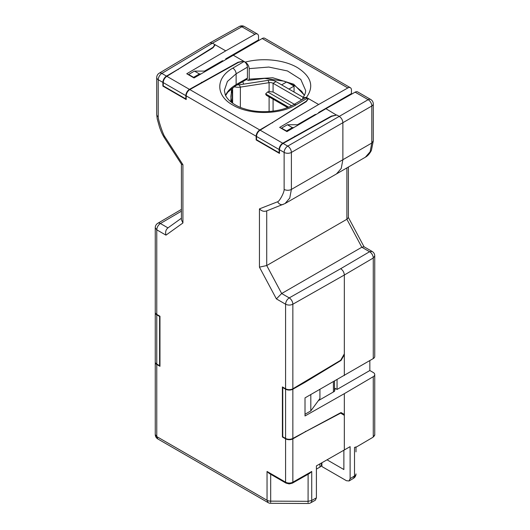 <?xml version="1.0" encoding="UTF-8"?>
<svg xmlns="http://www.w3.org/2000/svg" width="530" height="530" viewBox="0 0 530 530"><rect width="100%" height="100%" fill="white"/><g stroke="black" fill="none" stroke-linecap="round" stroke-linejoin="round"><path stroke-width="0.79" d="M316.403 469.11L319.928 467.076A5.154 2.975 -0 0 0 321.432 464.976L321.432 463.034M285.59 438.84A5.154 2.975 -0 0 0 292.851 438.86L292.851 482.194A5.154 2.975 -0 0 1 285.59 482.181A2.06 1.192 120 0 0 286.021 483.121L269.18 473.396L267.041 471.468L285.59 482.181L285.59 438.84L282.397 436.998L282.397 386.926L285.59 388.775L285.59 304.207C285.796 301.537 287.015 299.43 289.234 297.893L340.691 268.697C342.89 270.187 344.102 272.294 344.334 275.01L292.851 304.22C290.4 305.36 287.982 305.353 285.59 304.207L276.388 298.894L259.442 267.147L259.442 208.886L277.627 201.764C279.277 201.685 284.418 192.35 284.133 189.402L284.133 152.408L279.482 149.725A5.154 2.975 -60 0 1 283.093 143.431L331.74 116.308L336.841 115.003L331.363 116.09L282.728 143.219A5.154 2.975 120 0 0 279.118 149.513L256.527 136.468L256.527 139.741L256.162 139.953L256.162 136.256L186.202 95.87A5.154 2.975 -60 0 1 189.813 89.577L238.42 62.427L243.522 61.129L244.138 61.487C246.152 62.891 247.245 64.786 247.417 67.164L247.417 78.102A2.577 1.491 -120 0 1 247.377 78.506L245.96 79.818L235.585 85.807A2.577 1.491 -120 0 0 236.122 84.628A40.194 23.207 -0 0 0 225.535 95.426M276.388 298.894L281.668 293.521L361.824 247.238L363.925 246.708L372.166 251.465L369.589 251.723L361.824 247.238L346.885 219.261L348.395 217.625L348.395 167.029M259.442 267.147L266.729 265.543L346.885 219.261L346.885 167.904M315.098 115.076L314.641 114.811M256.162 139.953L279.482 153.415L279.482 149.725M186.202 98.719L185.838 98.931L163.247 85.886L162.882 86.099L186.202 99.56L186.202 95.87M222.183 61.434L221.726 61.169M247.417 67.164L236.122 73.802L227.41 81.448L224.349 90.431L225.316 94.949C228.225 101.495 236.837 106.629 244.297 108.763C259.885 113.957 281.781 111.956 293.892 104.509L296.21 104.741C279.747 114.917 249.444 115.103 232.922 105.119C215.445 95.612 215.392 77.857 232.809 68.138L244.138 61.487L245.257 62.129C262.337 57.485 284.272 59.738 297.476 67.635C311.322 76.545 314.303 86.483 306.419 97.441L302.955 97.633L302.464 99.474M286.511 131.361L286.511 130.97L281.556 128.108L281.556 128.499M281.556 128.108L287.386 124.742L298.648 124.742M287.386 124.742L292.341 127.604L293.779 127.604M292.341 127.604L286.511 130.97M193.596 77.718L193.596 77.327L188.64 74.465L188.64 74.856M188.64 74.465L194.47 71.099L205.733 71.099M194.47 71.099L199.426 73.962L200.863 73.962M199.426 73.962L193.596 77.327M321.895 462.769L321.895 466.533L346.474 480.723L349.071 480.968L350.118 478.617L350.118 446.644L316.403 465.89L316.403 497.862L315.317 500.234L310.626 502.851A5.154 2.975 60.9 0 0 311.726 500.466L316.403 497.862M162.882 86.099L162.882 82.402L158.225 79.719L158.225 116.713C157.94 119.329 163.088 134.6 164.731 136.588L182.923 164.704L182.923 222.971L165.97 235.141L156.767 229.828L155.257 227.734L155.257 312.296A5.154 2.975 180 0 0 156.767 314.396L159.967 316.244L159.967 366.309L156.767 364.468L156.767 436.594L157.821 438.946M305.008 414.261L310.819 410.909L310.819 394.585M319.928 389.417L319.928 398.5L310.819 410.909M333.41 381.766L333.41 391.975M337.047 379.699L337.047 389.451L335.225 388.397L334.496 391.345L334.496 381.15M155.27 362.149A5.154 2.975 -0 0 0 155.257 362.361A5.154 2.975 -0 0 0 156.767 364.468M340.306 412.923L344.334 415.354L344.334 414.453L341.029 412.545L344.334 414.453L344.334 393.658L305.008 415.97L305.008 397.878L373.266 358.572A5.154 2.975 180 0 0 374.743 356.485L374.743 255.93L373.266 258.017L344.334 275.01L344.334 353.868L340.664 360.267L292.851 388.795A5.154 2.975 180 0 1 285.59 388.775M341.029 412.545L292.851 438.436A5.154 2.975 180 0 1 285.59 438.423L285.59 389.192L282.762 387.556L282.762 436.786L282.397 436.998M292.851 438.86L305.744 431.546L305.393 431.341M305.744 431.546L340.664 413.128M178.186 69.668L178.186 69.244L166.493 76.115A5.154 2.975 120 0 0 162.882 82.402M272.559 122.867L272.559 122.456L259.773 129.963A5.154 2.975 120 0 0 256.162 136.256M214.829 45.295L214.829 44.566L212.643 48.005M308.149 99.103L308.149 98.441L305.962 101.833M212.643 47.548L178.186 69.244M305.962 101.422L272.559 122.456M344.334 415.354L344.334 450.036M336.841 115.003L339.24 116.388C341.472 117.951 342.691 120.058 342.877 122.702L342.877 159.775L341.214 168.487L336.464 173.939L285.001 203.566L266.252 211.073M259.117 40.26L258.527 39.922L258.527 36.431A5.154 2.975 120 0 0 257.461 34.072L244.416 26.54A5.154 2.975 120 0 0 241.872 26.778L212.437 43.182L161.835 73.425A5.154 2.975 59.1 0 0 159.225 73.186L209.88 42.917L212.437 43.182L225.734 50.86L186.745 73.763L194.033 77.97L262.204 38.511A5.154 2.975 -60 0 1 264.748 38.279L350.376 87.715A5.154 2.975 120 0 0 347.832 87.953L318.649 104.503L306.419 97.441M284.133 189.402A5.154 2.975 -0 0 0 291.394 189.422L371.808 143.027L373.286 140.947L371.404 150.394C368.8 155.515 365.833 156.946 365.389 157.191L370.125 151.752L371.808 143.027L371.808 106L291.394 152.428A5.154 2.975 180 0 1 284.133 152.408A5.154 2.975 -60 0 1 287.75 146.114A5.154 2.922 60 0 1 291.394 152.428L291.394 189.422L289.744 198.107L285.041 203.547M166.493 76.115L161.835 73.425A5.154 2.975 120 0 0 158.225 79.719A5.154 2.975 180 0 1 156.714 77.612L156.714 114.606A5.154 2.975 -0 0 0 156.714 114.612A5.154 2.975 -0 0 0 158.225 116.713M164.731 136.588A5.154 0.364 147.1 0 0 164.048 137.277L181.485 164.234L182.923 164.704M259.442 208.886C261.734 211.192 264.165 211.848 266.729 210.847M181.412 164.128L181.412 219.731L182.923 222.971M167.983 227.887C165.83 229.589 165.161 232.007 165.97 235.141M181.412 211.178L160.411 223.514C158.185 225.051 156.973 227.158 156.767 229.828L156.767 314.396M155.257 362.361L155.257 434.494L156.767 436.594L267.041 500.26L268.094 502.612M293.892 104.509L305.207 97.864L307.539 98.09L296.21 104.741M270.651 502.387L270.684 501.135L308.115 501.32L311.726 500.466L311.726 471.481L309.566 473.409L292.421 483.141A2.06 1.179 -119.6 0 0 292.851 482.194L311.726 471.481M308.082 502.572L308.115 474.237M302.955 97.633C304.896 94.817 305.784 92.412 305.611 90.425L300.788 79.414L287.465 70.954L268.796 67.052L249.206 68.635L249.206 79.136L248.438 80.361L246.324 79.573M249.206 68.635C248.921 65.846 247.603 63.679 245.257 62.129M243.522 61.129L233.021 55.067M243.615 84.144A20.61 11.899 60 0 1 242.826 81.627M294.057 92.021L294.057 86.099L287.187 82.137M243.184 61.215L238.083 62.235L189.448 89.365A5.154 2.975 120 0 0 185.838 95.658L163.247 82.614A5.154 2.975 -60 0 1 166.857 76.32L213.02 47.766L215.206 44.785M225.734 59.347L225.734 58.856L226.158 59.102M256.527 136.468A5.154 2.975 -60 0 1 260.137 130.175L306.3 101.621L308.486 98.64M336.464 115.103L325.937 108.71L355.12 92.16A5.154 2.975 -60 0 1 357.664 91.922L370.708 99.454A5.154 2.975 -60 0 0 368.165 99.686L355.12 92.16M318.649 104.503L279.661 127.405L286.949 131.612L325.937 108.71M297.443 124.742L315.37 114.394L316.046 114.52M318.649 112.989L318.649 112.499L319.073 112.744M352.033 93.909L351.443 93.565L318.649 112.499M351.443 93.565L351.443 90.073A5.154 2.975 120 0 0 350.376 87.715M294.057 86.099L288.923 89.06M281.635 84.853L286.67 81.945M238.083 62.235L238.083 62.613M258.527 39.922L225.734 58.856M257.461 34.072A5.154 2.975 120 0 0 254.917 34.304L225.734 50.86M204.527 71.099L222.454 60.751L223.13 60.877M279.482 152.574L279.118 152.786L279.118 149.513M294.786 136.561L294.786 136.137M331.363 116.09L331.363 116.514M279.118 152.786L256.527 139.741M369.841 360.579L369.841 370.516L337.047 389.451M344.334 393.658L373.266 376.664A5.154 2.975 -0 0 0 374.743 374.577A5.154 2.975 -0 0 0 373.233 372.477L369.841 370.516M201.506 82.707L201.506 82.282M185.838 98.931L185.838 95.658M163.247 82.614L163.247 85.886M254.917 34.304L241.872 26.778A5.154 2.975 -119.1 0 0 239.328 26.5L209.88 42.917M373.286 140.947L373.286 103.913A5.154 2.975 180 0 1 371.808 106A5.154 3.028 -120 0 0 368.165 99.686L287.75 146.114L283.093 143.431M334.496 391.345L318.318 400.687M355.994 451.878L355.994 447.247M344.334 353.868L344.334 354.775L343.95 354.55M282.762 387.556L283.126 387.35M344.334 375.565L344.334 354.775L341.029 360.44L305.008 382.315L304.644 382.103M285.59 389.192A5.154 2.975 -0 0 0 292.851 389.212L305.008 382.315M159.967 316.244L159.603 316.456L159.603 365.68L159.967 365.468M327.063 459.841L343.877 469.547L343.877 450.301M340.684 360.234L341.029 360.44M282.762 436.786L285.59 438.423M353.503 478.318L354.517 475.986L354.517 447.419L355.994 446.949M155.27 312.501A5.154 2.975 -0 0 0 155.257 312.713A5.154 2.975 -0 0 0 156.767 314.82L156.767 364.044L159.603 365.68M159.603 316.456L156.767 314.82M156.767 364.044A5.154 2.975 180 0 1 155.257 361.944L155.257 312.713M268.034 80.368L239.295 84.813L240.362 87.112L269.101 82.667A4.121 2.378 180 0 1 273.082 83.283L275.998 81.6A8.242 4.763 -0 0 0 268.034 80.368L269.101 82.667L269.101 91.584L267.637 91.942L265.656 93.916L266.325 95.281L287.571 107.544M237.274 84.826A4.121 2.378 -0 0 0 239.295 84.813M269.101 91.584L273.082 91.995L273.082 83.283L301.113 99.468A4.121 2.378 180 0 1 301.722 99.912M291.579 105.768L267.637 91.942M273.082 91.995L294.322 104.258M240.362 107.345L240.362 87.112A8.242 4.763 180 0 1 234.18 86.662M303.193 97.301L275.998 81.6M230.795 101.813L231.583 88.503M232.624 103.204L232.624 89.146A9.586 5.532 180 0 1 232.332 90.491L230.523 89.391M319.928 467.076L319.928 463.889M247.417 78.102L236.122 84.628L236.122 73.802A4.638 2.657 -120.4 0 0 232.809 68.138M266.729 210.887L266.729 265.543L281.668 293.521L289.234 297.893A5.154 2.948 60.4 0 1 292.851 304.22L292.851 388.795M340.691 268.697L369.589 251.723A5.154 3.001 -120.4 0 1 373.266 258.017L373.266 358.572M181.412 209.41L157.801 223.282A5.154 3.001 59.6 0 1 160.411 223.514L167.964 227.88M270.684 474.264L270.684 501.135A5.154 2.975 -0 0 1 267.041 500.26L267.041 471.468M189.813 89.577L259.773 129.963M283.106 204.474A5.154 4.194 -111.4 0 1 277.627 201.764M249.206 79.136L272.784 77.764L293.693 84.204L304.439 95.228M347.832 87.953L262.204 38.511M260.137 130.175L282.728 143.219M166.857 76.32L189.448 89.365M374.743 374.577L374.743 434.322A5.154 2.975 -0 0 1 373.266 436.409L373.266 376.664M292.851 389.212L292.851 438.436M350.118 478.617L354.517 475.986A5.154 2.975 -0 0 0 355.994 473.899A5.154 5.154 0 0 1 353.49 478.325L349.071 480.968M373.266 436.409A2.06 1.199 59.6 0 1 372.835 437.349C374.359 436.071 374.988 435.064 374.743 434.322M269.101 96.884L269.101 111.512M301.113 99.468L301.113 100.269M288.565 107.146L265.656 93.916M288.287 107.259L265.656 94.194M273.082 111.121L273.082 99.183M231.895 102.674L230.894 97.195A47.581 27.467 -0 0 1 232.332 90.491L232.332 102.999M235.585 85.807L227.781 92.22L225.621 95.605M181.412 218.221L167.692 228.072M159.225 73.186A5.154 5.154 0 0 0 156.714 77.612M156.714 114.612L157.244 119.025L159.629 127.518C161.352 131.884 161.239 132.255 164.048 137.277M157.801 223.282A5.154 5.154 0 0 0 155.257 227.721M155.257 434.494A5.154 5.154 0 0 0 157.834 438.959L268.107 502.619A5.154 5.154 0 0 0 270.658 503.315L308.089 503.5A5.154 5.154 0 0 0 310.626 502.851M292.421 483.141L289.188 483.923L286.021 483.121M304.359 95.393L301.742 91.412L295.024 85.86L284.451 81.216L264.629 78.407L248.438 80.361M348.323 217.333L364.11 246.9M244.416 26.54A5.154 5.154 0 0 0 239.328 26.5M373.286 103.913A5.154 5.154 0 0 0 370.708 99.454M365.389 157.191L336.484 173.926M374.743 255.93A5.154 5.154 0 0 0 372.166 251.465M355.782 447.373L372.835 437.349M232.624 89.146L232.412 87.867"/></g></svg>
